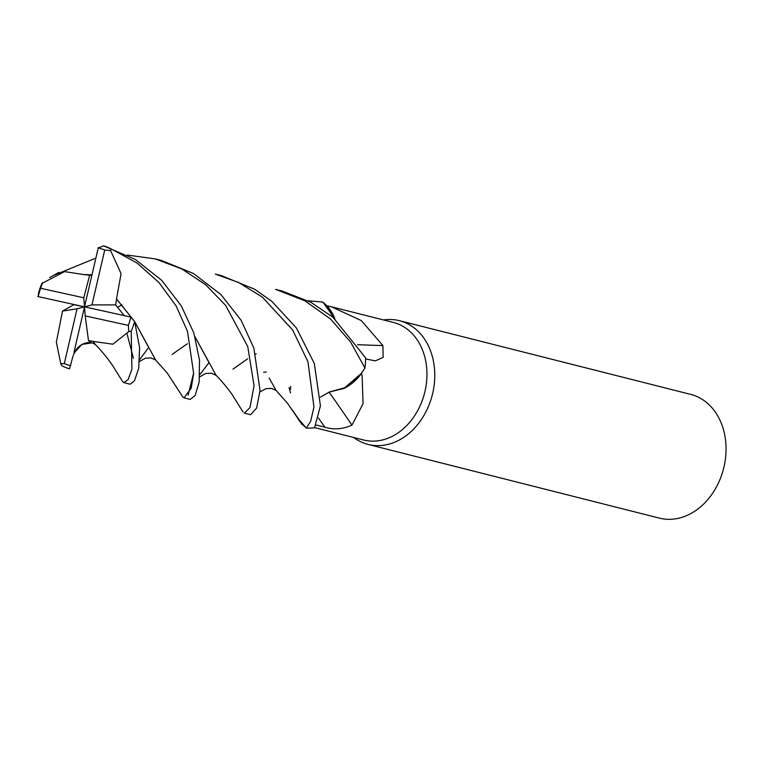 <?xml version="1.0" encoding="UTF-8"?>
<svg xmlns="http://www.w3.org/2000/svg" width="764" height="764" viewBox="0 0 764 764"><rect width="100%" height="100%" fill="white"/><g stroke="black" fill="none" stroke-linecap="round" stroke-linejoin="round"><path stroke-width="1.15" d="M263.609 372.316L266.33 371.953L263.609 372.316M290.702 386.317L290.654 387.1M290.597 388.112L290.559 389.239M215.381 274.123L238.502 282.441L262.3 297.062L292.602 329.905L307.949 361.764L313.956 406.983L310.652 421.365L306.307 428.06L297.693 418.089L306.24 428.002L302.42 424.412A60.633 47.578 -75.8 0 1 302.21 424.373L291.867 409.332M320.479 397.099L329.074 392.218L345.7 387.51L360.121 375.076L364.867 368.105L361.496 373.281A60.633 47.578 -75.8 0 0 361.496 373.271A60.633 47.578 -75.8 0 1 361.439 373.548L362.107 375.554L363.053 403.755L351.965 425.09C342.664 429.282 333.591 429.96 324.767 427.124L316.115 425.023M364.925 368.019A63.823 50.08 -75.8 0 0 365.593 357.781L332.884 317.175L310.681 302.162L281.945 290.96L275.632 289.365L304.912 300.835L330.516 318.989L350.657 342.138L364.925 368.019L360.121 375.076L345.7 387.51L329.007 392.085L343.8 388.523A50.777 39.843 -75.8 0 0 361.439 373.548M314.644 427.611L363.616 439.997A60.633 47.578 -75.8 0 0 424.965 391.454A60.633 47.578 -75.8 0 0 393.364 322.446L331.337 306.756L361.324 320.593L382.926 345.567L383.127 357.38L375.315 360.875L365.584 358.927M290.578 392.944L289.04 387.51M353.722 437.495A63.823 50.08 -75.8 0 0 368.105 444.428A63.823 50.08 -75.8 0 0 432.682 393.326A63.823 50.08 -75.8 0 0 399.419 320.689A63.823 50.08 -75.8 0 0 383.471 319.944M368.105 444.428L659.38 518.126A63.823 50.08 -75.8 0 0 723.957 467.024A63.823 50.08 -75.8 0 0 690.685 394.386L399.419 320.689M308.064 300.796L322.886 302.067L334.852 318.865L322.924 302.105L326.744 305.695A60.633 47.578 -75.8 0 0 326.734 305.695A60.633 47.578 -75.8 0 1 326.954 305.734L331.337 306.756M296.671 416.466A50.777 39.843 -75.8 0 0 302.21 424.373M297.798 418.261L302.42 424.412M329.217 392.276A1080.439 278.965 -115.7 0 1 351.965 425.09M343.8 388.523L361.496 373.281M357.638 344.688A1080.439 632.745 170.4 0 0 382.926 345.567M334.947 318.951A50.777 39.843 -75.8 0 0 326.954 305.734M334.88 318.894L326.744 305.695M247.746 346.531L254.068 385.677L249.933 407.718L244.327 413.104L250.64 414.699L256.637 408.024L260.037 390.452L253.868 348.078L241.137 320.326L220.997 294.637L193.521 273.522L161.471 260.486L155.149 258.881L181.746 268.909L205.669 284.733L225.571 305.323L247.746 346.531M111.191 248.968L137.052 263.026L159.055 282.632L176.188 306.049L187.466 331.28L193.655 373.453L191.172 388.227L184.076 397.863L190.236 399.419L195.135 395.551L199.137 382.191L199.509 360.15L193.798 332.884L181.335 305.972L161.739 280.378L135.381 259.474L103.637 245.874L98.222 248.004A60.413 47.416 -75.8 0 1 104.716 250.076L110.57 250.573L111.191 248.968A63.823 50.08 -75.8 0 0 103.637 245.874M193.512 373.586L188.135 395.083M184.076 397.863L182.663 396.755M306.307 428.06A63.823 50.08 -75.8 0 0 314.567 427.706L320.431 405.856L314.271 363.368L296.375 327.937L271.669 301.207L254.555 289.184L221.541 275.68L215.983 274.276M60.738 363.693L61.913 365.746A63.823 50.08 -75.8 0 0 69.467 368.84L73.105 355.928M131.227 331.232L131.914 369.136L128.142 379.613L123.844 382.621L130.167 384.225L134.512 380.701L138.723 368.219L139.611 347.716L134.626 321.463L130.816 317.07A60.413 47.416 -75.8 0 1 128.371 325.388L128.81 331.557L131.227 331.232A63.823 50.08 -75.8 0 0 134.626 321.463M123.844 382.621L122.603 381.57M85.005 274.773L64.577 271.612L41.877 283.482A63.823 50.08 -75.8 0 0 38.477 293.252L38.2 296.613A60.413 47.416 -75.8 0 1 40.645 288.286L42.507 282.699M85.052 274.572L91.89 274.868M195.068 336.905L216.145 375.391C221.417 380.453 231.54 393.002 233.65 396.965L243.095 412.082M232.963 369.127L233.478 368.754M53.872 275.288L95.815 258.137M127.435 255.071L155.149 258.881M91.737 275.537L85.033 274.639L91.881 274.916M195.097 336.981L209.069 362.728M233.058 369.05L247.603 358.841M255.72 354.038L256.198 353.78M98.346 247.488L84.508 306.841L83.792 297.788L40.645 288.286M200.006 374.417L209.03 362.642M135.238 323.564L135.715 323.296M73.354 354.935L75.13 351.746L81.872 344.411L91.728 342.921L88.5 340.677L92.969 341.317M117.761 307.329L121.925 304.779M92.95 341.164L95.643 344.889C99.587 348.613 108.899 359.472 113.492 366.959L122.651 381.647M92.979 341.393L112.852 344.201L128.81 331.557M131.217 317.156L84.508 306.841L77.049 308.78L64.3 363.597A60.413 47.416 -75.8 0 0 70.785 365.669M187.304 343.771L172.072 354.448M148.846 347.811L134.703 321.739M134.139 320.87L116.605 299.154L115.612 304.893L124.198 315.551M139.573 359.758L148.674 347.448L139.573 359.758M116.462 299.163L121.084 273.636L110.57 250.573M116.682 299.154L134.378 321.166M134.665 321.606L155.675 360.073L167.287 373.099L182.691 396.803M74.07 304.569L62.514 311.091L56.355 342.176L60.748 363.683L64.3 363.597M37.789 296.518L84.508 306.841L85.215 315.895L128.371 325.388M269.243 378.132L276.138 390.538L287.426 403.153L297.788 418.252M89.636 275.307L83.792 297.788M73.965 352.462L84.508 306.841L74.108 304.721M62.514 311.091L77.049 308.78M88.5 340.677L85.215 315.895M84.508 306.841L91.957 304.903L115.612 304.893M91.957 304.903L104.716 250.076M318.454 418.003A1075.425 277.666 -115.7 0 1 324.767 427.124M301.675 424.326L302.554 424.545M58.809 272.414L49.631 277.599M199.853 376.795L205.602 373.52L211.504 373.233L216.117 375.363M75.025 351.937L75.197 351.621C77.508 345.366 89.111 338.662 96.102 345.252M127.101 333.992L133.423 358.268M139.468 361.506L145.389 358.173L151.081 357.944L155.531 359.93M259.941 391.989L265.843 388.666L271.631 388.437L276.005 390.414"/></g></svg>
